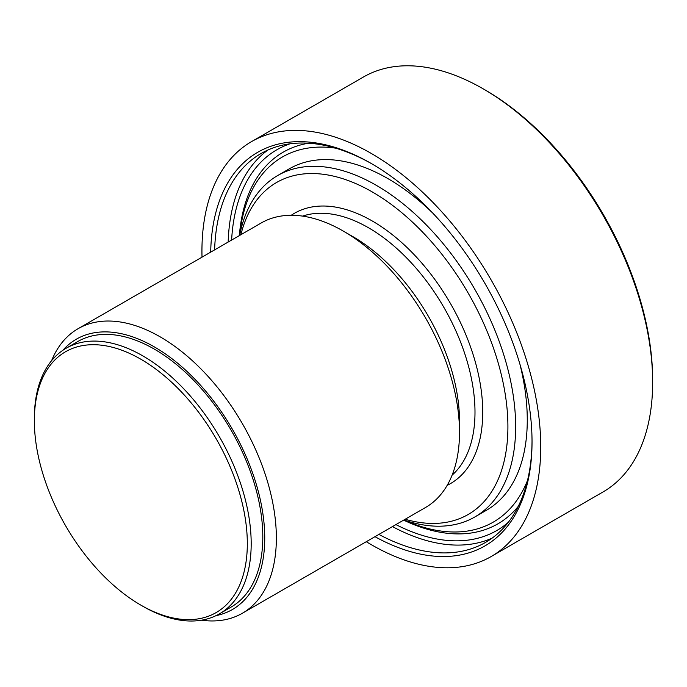 <?xml version="1.0" encoding="UTF-8"?>
<svg xmlns="http://www.w3.org/2000/svg" width="687" height="687" viewBox="0 0 687 687"><rect width="100%" height="100%" fill="white"/><g stroke="black" fill="none" stroke-linecap="round" stroke-linejoin="round"><path stroke-width="1.03" d="M34.35 420.693A150.59 86.94 60 0 0 140.835 605.127L140.835 605.127A150.59 86.94 -120 0 0 247.32 543.649A150.59 86.94 -120 0 0 140.835 359.215A150.59 86.94 60 0 0 34.35 420.693L34.35 418.46A153.33 88.52 60 0 1 66.107 348.266A153.33 88.52 60 0 1 142.767 355.857A153.33 88.52 -120 0 1 242.932 490.973A153.33 88.52 -120 0 1 219.436 613.843L231.047 607.136A153.33 88.52 -120 0 0 254.551 484.266A153.33 88.52 -120 0 0 154.386 349.151A153.33 88.52 60 0 0 77.725 341.559L66.107 348.266M142.767 606.243L140.835 605.127L142.767 606.243A153.33 88.52 -120 0 0 219.436 613.843M62.869 350.301A156.069 90.109 60 0 1 154.386 346.918A156.069 90.109 -120 0 1 259.926 498.049A156.069 90.109 -120 0 1 216.053 615.629M51.602 360.658A164.279 94.849 60 0 1 78.052 328.721A164.279 94.849 60 0 1 160.191 336.862A164.279 94.849 -120 0 1 267.518 481.621A164.279 94.849 -120 0 1 242.331 613.268L425.485 507.521A164.279 94.849 -120 0 0 459.509 432.321A164.279 94.849 -120 0 0 343.345 231.115L353.024 236.706L343.345 231.115A164.279 94.849 60 0 0 261.206 222.983L78.052 328.721M201.454 620.198A164.279 94.849 -120 0 0 242.331 613.268M459.509 432.321L459.509 421.14A150.59 86.94 -120 0 0 353.024 236.706M240.888 234.714A191.656 110.659 60 0 1 372.388 191.999A191.656 110.659 -120 0 1 506.903 407.082A191.656 110.659 -120 0 1 405.167 519.252M239.634 235.435A197.135 113.819 60 0 1 277.694 175.529A197.135 113.819 60 0 1 376.253 185.292A197.135 113.819 -120 0 1 505.039 359.009A197.135 113.819 -120 0 1 474.82 516.976L486.439 510.269A197.135 113.819 -120 0 0 519.896 364.101M403.913 519.982A197.135 113.819 -120 0 0 474.82 516.976M432.612 212.936A197.135 113.819 -120 0 0 387.872 178.586A197.135 113.819 60 0 0 289.304 168.822L277.694 175.529M239.694 235.1A210.823 121.719 60 0 1 335.711 148.169M404.231 520.085A210.823 121.719 -120 0 0 527.522 480.402M239.359 235.589A214.602 123.9 60 0 1 308.575 143.214M403.638 520.136A214.602 123.9 -120 0 0 518.247 506.388M395.91 524.593A219.857 126.94 -120 0 0 508.371 522.249M231.631 240.055A219.857 126.94 60 0 1 289.897 143.832M228.17 242.056A224.512 129.628 60 0 1 267.999 149.972M392.449 526.594A224.512 129.628 -120 0 0 492.107 538.136M214.619 249.879A224.512 129.628 60 0 1 261.017 153.536A224.512 129.628 60 0 1 372.311 164.099M378.898 534.417A224.512 129.628 -120 0 0 485.537 542.404A224.512 129.628 -120 0 0 532.03 440.736M371.349 163.54L371.341 163.532A227.251 131.208 -120 0 0 371.341 163.532A227.251 131.208 -120 0 1 532.03 441.861A227.251 131.208 -120 0 1 374.965 536.684M210.694 252.146A227.251 131.208 60 0 1 371.341 163.532M202.012 257.153A239.574 138.319 60 0 1 251.554 141.608A239.574 138.319 60 0 1 371.341 153.476A239.574 138.319 -120 0 1 527.848 364.591A239.574 138.319 -120 0 1 491.128 556.564A239.574 138.319 -120 0 1 371.341 544.697A239.574 138.319 60 0 1 366.291 541.699M251.554 141.608L363.457 77.004A239.574 138.319 60 0 1 483.244 88.872L485.185 89.988L483.244 88.872A239.574 138.319 -120 0 1 652.65 382.29A239.574 138.319 -120 0 1 603.031 491.961L491.128 556.564M652.65 382.29L652.65 380.048A236.835 136.739 -120 0 0 485.185 89.988M452.115 475.146A150.59 86.94 -120 0 0 464.326 352.397A150.59 86.94 -120 0 0 368.515 227.766A150.59 86.94 60 0 0 302.563 216.113M291.228 215.289A156.069 90.109 60 0 1 372.388 221.059A156.069 90.109 -120 0 1 475.181 361.491A156.069 90.109 -120 0 1 447.16 485.374"/></g></svg>
